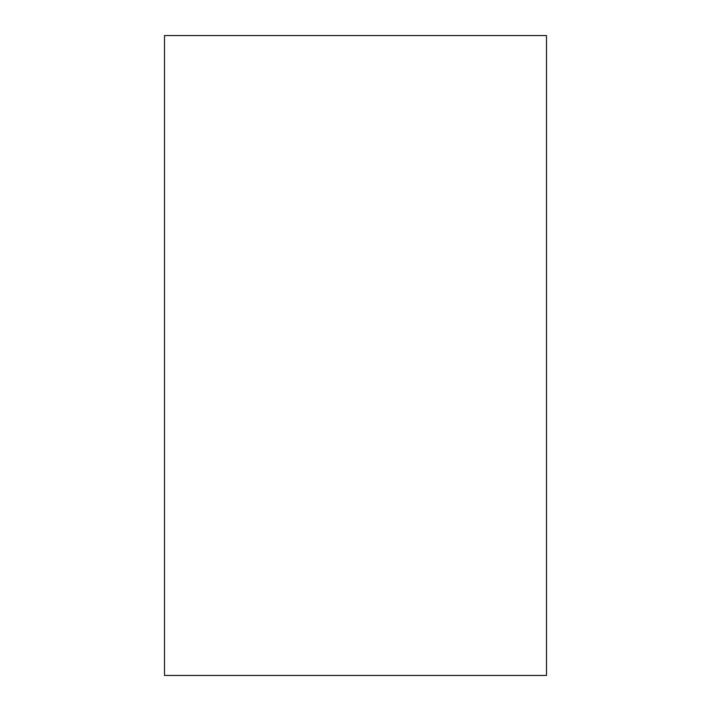 <?xml version="1.0" encoding="UTF-8"?>
<svg xmlns="http://www.w3.org/2000/svg" width="711" height="711" viewBox="0 0 711 711"><rect width="100%" height="100%" fill="white"/><g stroke="black" fill="none" stroke-linecap="round" stroke-linejoin="round"><path stroke-width="1.07" d="M164.508 675.45L164.508 35.55L546.492 35.55L546.492 675.45L164.508 675.45"/></g></svg>
